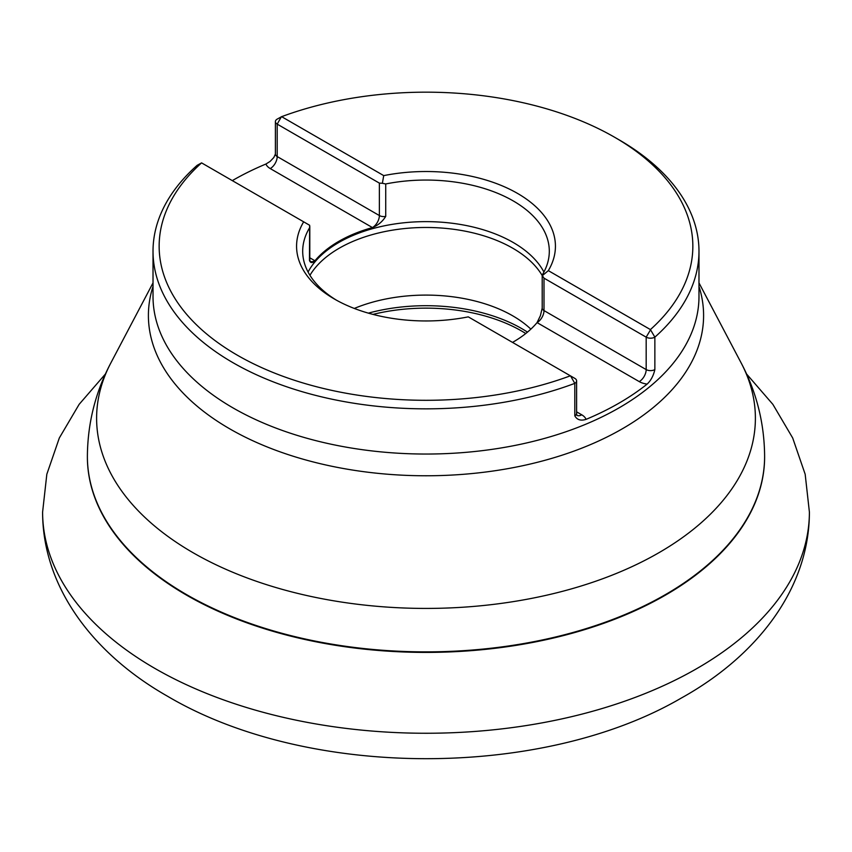 <?xml version="1.0" encoding="UTF-8"?>
<svg xmlns="http://www.w3.org/2000/svg" width="852" height="852" viewBox="0 0 852 852"><rect width="100%" height="100%" fill="white"/><g stroke="black" fill="none" stroke-linecap="round" stroke-linejoin="round"><path stroke-width="1.28" d="M614.697 137.3L619.031 139.803A272.981 157.599 180 0 1 698.981 251.244A272.981 157.599 180 0 1 654.858 337.158A6.134 3.546 180 0 1 646.178 337.158L544.002 278.157L542.351 275.643L548.326 270.638L650.417 329.586A266.846 154.063 0 0 0 614.697 137.3A266.846 154.063 0 0 0 281.629 116.671L277.198 119.11A6.134 3.546 180 0 0 275.398 121.612A6.134 3.546 180 0 0 277.198 124.126L379.374 183.116L379.374 215.545L277.198 156.555L277.198 124.126L281.416 116.692M574.802 415.808L574.802 383.368A272.981 157.599 180 0 1 295.814 389.769A272.981 157.599 180 0 1 153.019 251.244A272.981 157.599 180 0 1 197.142 165.331L201.583 162.881A266.846 154.063 0 0 0 237.314 355.178A266.846 154.063 0 0 0 570.371 375.807L574.802 378.363A6.134 3.546 180 0 1 576.602 380.865L576.602 413.295A6.134 3.546 180 0 1 574.802 415.808C577.006 419.844 580.766 421.037 586.059 419.365A272.981 157.599 0 0 0 647.137 384.092C650.896 380.546 653.473 375.7 654.858 369.587L654.858 337.158L650.417 329.586M265.941 164.021A15.954 9.212 0 0 0 270.254 168.579A9.819 5.666 120 0 0 277.198 156.555A6.134 3.546 180 0 1 275.398 154.052L273.833 157.503L270.105 161.422L265.941 164.021A272.981 157.599 0 0 0 232.308 180.624M201.583 162.881L309.649 225.279L309.468 260.424A6.134 3.546 0 0 0 309.798 259.264L310.032 261.255M296.571 246.239A129.429 74.72 180 0 1 303.674 221.829A129.429 74.72 180 0 0 296.571 246.239A129.429 74.72 180 0 0 468.28 316.859L570.371 375.807M542.532 274.493L542.351 275.643L542.532 274.493A123.306 71.185 180 0 0 549.306 251.244A123.306 71.185 180 0 0 513.192 200.902A123.306 71.185 180 0 0 385.722 183.957L382.378 183.286L383.719 175.608L281.629 116.671M555.429 246.239A129.429 74.72 180 0 0 383.719 175.618A129.429 74.72 180 0 1 555.429 246.239A129.429 74.72 180 0 1 548.326 270.638M336.604 300.277A123.306 71.185 180 0 1 302.694 251.244A123.306 71.185 180 0 1 309.468 227.985M385.722 183.957L385.722 216.397C382.527 221.563 378.096 225.29 372.452 227.569L372.441 227.569A123.306 71.185 0 0 0 314.942 260.765L314.931 260.765C312.311 263.268 310.479 263.151 309.468 260.424M308.073 272.033A123.306 71.185 180 0 1 513.192 242.479A123.306 71.185 180 0 1 543.927 272.033M512.521 342.408A123.306 71.185 0 0 0 537.058 322.61L540.402 315.677L542.202 308.083A6.134 3.546 0 0 0 544.002 310.586A9.819 5.666 -60 0 1 537.069 322.61L639.245 381.611A15.954 9.212 0 0 0 647.137 384.092M309.947 275.292A122.709 70.844 180 0 1 512.766 248.22A122.709 70.844 180 0 1 542.202 275.537M354.304 308.445A122.709 70.844 180 0 1 512.766 315.847A122.709 70.844 180 0 1 530.86 329.138M570.584 375.956L574.802 383.368A6.134 3.546 180 0 0 576.602 380.865M574.802 378.363L570.542 375.902M382.378 183.286L379.374 183.116M650.534 329.799L646.178 337.158L646.178 369.587L544.002 310.586L544.002 278.157M153.019 251.244L153.019 296.432A272.981 157.599 0 0 0 426 454.041A272.981 157.599 0 0 0 698.981 296.432L698.981 251.244M764.617 456.64A338.617 195.502 180 0 1 764.617 456.906A338.617 195.502 180 0 1 426 652.408A338.617 195.502 180 0 1 87.383 456.906A338.617 195.502 180 0 1 87.383 456.64M153.019 282.896L110.866 362.909A329.383 190.166 0 0 0 193.084 552.724A329.383 190.166 0 0 0 595.442 581.33A329.383 190.166 0 0 0 741.133 362.909C756.555 392.09 764.382 423.242 764.617 456.374A338.617 195.502 180 0 1 555.589 636.987A338.617 195.502 180 0 1 186.556 594.611A338.617 195.502 180 0 1 87.383 456.374L87.383 456.906M698.981 286.389A277.592 160.272 180 0 1 426 475.767A277.592 160.272 180 0 1 153.019 286.389M527.473 332.131A135.393 78.171 0 0 0 521.733 328.595A135.393 78.171 0 0 0 368.362 313.142M372.963 314.399A135.149 78.022 180 0 1 521.562 330.991A135.149 78.022 180 0 1 525.759 333.526M654.858 369.587A6.134 3.546 180 0 1 646.178 369.587A9.819 5.666 120 0 1 639.245 381.611M586.059 419.365A15.954 9.212 0 0 0 581.746 414.807A9.819 5.666 -60 0 1 577.209 415.478M581.746 414.807L576.602 411.835M310.405 261.436A9.819 5.666 120 0 0 314.931 260.765L309.798 257.794M270.254 168.579L372.441 227.569A9.819 5.666 -60 0 0 379.374 215.545A6.134 3.546 180 0 0 385.722 216.397M154.894 668.426A383.4 221.35 0 0 0 572.565 716.447A383.4 221.35 0 0 0 809.4 512.095C809.432 588.508 757.077 656.04 681.302 698.054C543.161 778.739 308.573 779.655 167.556 696.254C93.507 654.24 42.557 587.411 42.6 512.095A383.4 221.35 0 0 0 154.894 668.426M764.617 456.374L764.617 456.906M698.981 282.896L741.133 362.909M87.383 456.374C87.618 423.242 95.445 392.09 110.866 362.909M576.602 413.295L576.836 415.286M275.398 154.052L275.398 121.612M309.798 226.366L309.798 259.264M542.202 275.185L542.202 308.083M42.6 512.095L46.828 474.234L59.321 437.981L79.14 404.349L105.446 373.975M746.565 373.996L772.87 404.359L792.69 437.981L805.172 474.245L809.4 512.095"/></g></svg>
